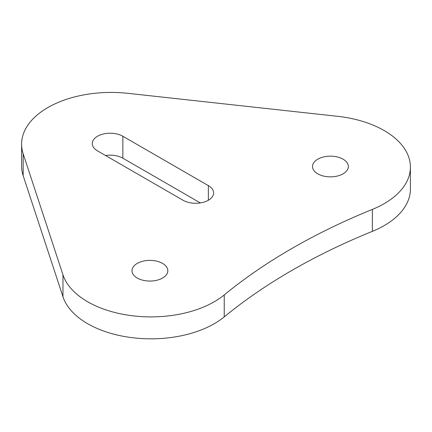 <?xml version="1.0" encoding="UTF-8"?>
<svg xmlns="http://www.w3.org/2000/svg" width="432" height="432" viewBox="0 0 432 432"><rect width="100%" height="100%" fill="white"/><g stroke="black" fill="none" stroke-linecap="round" stroke-linejoin="round"><path stroke-width="0.65" d="M183.022 200.248L97.519 150.881A17.912 10.341 180 0 1 92.27 143.57A17.912 10.341 180 0 1 103.329 134.012A17.912 10.341 180 0 1 122.855 136.253L208.354 185.62A17.912 10.341 180 0 1 213.602 192.931A17.912 10.341 180 0 1 202.543 202.489A17.912 10.341 180 0 1 183.022 200.248M105.548 155.52A17.912 10.341 180 0 1 122.855 158.193L200.324 202.921M343.094 159.197A17.912 10.341 180 0 1 348.343 166.509A17.912 10.341 180 0 1 330.426 176.85A17.912 10.341 180 0 1 312.514 166.509A17.912 10.341 180 0 1 323.573 156.951A17.912 10.341 180 0 1 343.094 159.197M162.589 263.412A17.912 10.341 180 0 1 167.837 270.724A17.912 10.341 180 0 1 149.92 281.065A17.912 10.341 180 0 1 132.008 270.724A17.912 10.341 180 0 1 143.068 261.166A17.912 10.341 180 0 1 162.589 263.412M224.235 294.932A610.405 352.415 180 0 1 372.357 209.412A89.57 51.71 0 0 0 410.4 167.114A89.57 51.71 0 0 0 337.532 116.305L127.872 93.328A89.57 51.71 0 0 0 21.6 144.137A89.57 51.71 0 0 0 23.171 153.781L62.969 274.828A89.57 51.71 0 0 0 132.062 315.727A89.57 51.71 0 0 0 224.235 294.932L224.235 316.872A610.405 352.415 180 0 1 372.357 231.352A89.57 51.71 0 0 0 410.4 189.054L410.4 167.114M21.6 144.137L21.6 166.077A89.57 51.71 0 0 0 23.171 175.721L62.969 296.768A89.57 51.71 0 0 0 132.062 337.667A89.57 51.71 0 0 0 224.235 316.872M208.354 200.248L208.354 185.62M122.855 158.193L122.855 136.253M372.357 231.352L372.357 209.412M62.969 296.768L62.969 274.828M23.171 175.721L23.171 153.781"/></g></svg>
